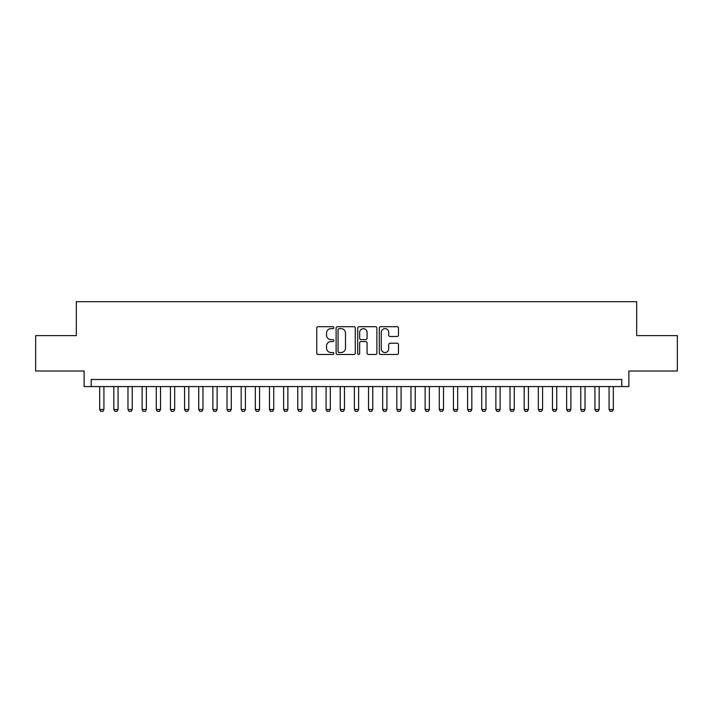 <?xml version="1.0" encoding="UTF-8"?>
<svg xmlns="http://www.w3.org/2000/svg" width="713" height="713" viewBox="0 0 713 713"><rect width="100%" height="100%" fill="white"/><g stroke="black" fill="none" stroke-linecap="round" stroke-linejoin="round"><path stroke-width="1.07" d="M333.862 327.668A0.971 0.971 0 0 0 332.891 326.697L318.132 326.697A1.39 1.39 0 0 0 316.741 328.078L316.741 353.078A1.39 1.39 0 0 0 318.132 354.468L332.891 354.468A0.971 0.971 0 0 0 333.862 353.496A0.971 0.971 0 0 0 332.891 352.525L330.975 352.525A4.447 4.447 0 0 1 326.536 348.078L326.536 346.001A4.447 4.447 0 0 1 330.975 341.554L332.891 341.554A0.971 0.971 0 0 0 333.862 340.582A0.971 0.971 0 0 0 332.891 339.611L330.975 339.611A4.447 4.447 0 0 1 326.536 335.163L326.536 333.078A4.447 4.447 0 0 1 330.975 328.64L332.891 328.64A0.971 0.971 0 0 0 333.862 327.668M397.088 336.483A1.39 1.39 0 0 0 398.478 335.092L398.478 328.078A1.39 1.39 0 0 0 397.088 326.697L380.697 326.697A1.39 1.39 0 0 0 379.316 328.078L379.316 353.078A1.39 1.39 0 0 0 380.697 354.468L397.088 354.468A1.39 1.39 0 0 0 398.478 353.078L398.478 344.611A1.39 1.39 0 0 0 397.088 343.22L390.073 343.22A1.39 1.39 0 0 0 388.692 344.611L388.692 348.809A3.717 3.717 0 0 1 384.975 352.525A3.717 3.717 0 0 1 381.259 348.809L381.259 332.356A3.717 3.717 0 0 1 384.975 328.64A3.717 3.717 0 0 1 388.692 332.356L388.692 335.092A1.39 1.39 0 0 0 390.073 336.483L397.088 336.483M621.807 386.571L628.884 386.571L628.884 371.001L677.35 371.001L677.35 335.627L636.673 335.627L636.673 301.67L76.327 301.67L76.327 335.627L35.65 335.627L35.65 371.001L84.116 371.001L84.116 386.571L621.807 386.571L621.807 379.494L91.193 379.494L91.193 386.571M355.288 328.078A1.39 1.39 0 0 0 353.898 326.697L337.507 326.697A1.39 1.39 0 0 0 336.117 328.078L336.117 353.078A1.39 1.39 0 0 0 337.507 354.468L353.898 354.468A1.39 1.39 0 0 0 355.288 353.078L355.288 328.078M359.102 326.697L375.493 326.697A1.39 1.39 0 0 1 376.883 328.078L376.883 353.078A1.39 1.39 0 0 1 375.493 354.468L368.478 354.468A1.39 1.39 0 0 1 367.088 353.078L367.088 342.944A1.39 1.39 0 0 0 365.698 341.554L361.045 341.554A1.39 1.39 0 0 0 359.664 342.944L359.664 353.496A0.971 0.971 0 0 1 358.684 354.468A0.971 0.971 0 0 1 357.712 353.496L357.712 328.078A1.39 1.39 0 0 1 359.102 326.697M339.031 328.64A0.971 0.971 0 0 0 338.06 329.611L338.06 351.554A0.971 0.971 0 0 0 339.031 352.525L341.046 352.525A4.447 4.447 0 0 0 345.493 348.078L345.493 333.078A4.447 4.447 0 0 0 341.046 328.64L339.031 328.64M367.088 332.418A3.717 3.717 0 0 0 363.372 328.702A3.717 3.717 0 0 0 359.664 332.418L359.664 338.22A1.39 1.39 0 0 0 361.045 339.611L365.698 339.611A1.39 1.39 0 0 0 367.088 338.22L367.088 332.418M99.677 386.571L99.677 409.494L103.92 409.494L103.92 386.571M103.92 409.494L102.859 411.33L100.738 411.33L99.677 409.494M113.83 386.571L113.83 409.494L118.073 409.494L118.073 386.571M118.073 409.494L117.012 411.33L114.891 411.33L113.83 409.494M127.975 386.571L127.975 409.494L132.226 409.494L132.226 386.571M132.226 409.494L131.165 411.33L129.044 411.33L127.975 409.494M142.128 386.571L142.128 409.494L146.37 409.494L146.37 386.571M146.37 409.494L145.309 411.33L143.188 411.33L142.128 409.494M156.281 386.571L156.281 409.494L160.523 409.494L160.523 386.571M160.523 409.494L159.462 411.33L157.341 411.33L156.281 409.494M170.425 386.571L170.425 409.494L174.676 409.494L174.676 386.571M174.676 409.494L173.615 411.33L171.485 411.33L170.425 409.494M184.578 386.571L184.578 409.494L188.82 409.494L188.82 386.571M188.82 409.494L187.76 411.33L185.638 411.33L184.578 409.494M198.731 386.571L198.731 409.494L202.973 409.494L202.973 386.571M202.973 409.494L201.913 411.33L199.792 411.33L198.731 409.494M212.875 386.571L212.875 409.494L217.126 409.494L217.126 386.571M217.126 409.494L216.066 411.33L213.936 411.33L212.875 409.494M227.028 386.571L227.028 409.494L231.27 409.494L231.27 386.571M231.27 409.494L230.21 411.33L228.089 411.33L227.028 409.494M241.181 386.571L241.181 409.494L245.424 409.494L245.424 386.571M245.424 409.494L244.363 411.33L242.242 411.33L241.181 409.494M255.325 386.571L255.325 409.494L259.577 409.494L259.577 386.571M259.577 409.494L258.516 411.33L256.386 411.33L255.325 409.494M269.478 386.571L269.478 409.494L273.721 409.494L273.721 386.571M273.721 409.494L272.66 411.33L270.539 411.33L269.478 409.494M283.631 386.571L283.631 409.494L287.874 409.494L287.874 386.571M287.874 409.494L286.813 411.33L284.692 411.33L283.631 409.494M297.776 386.571L297.776 409.494L302.027 409.494L302.027 386.571M302.027 409.494L300.957 411.33L298.836 411.33L297.776 409.494M311.929 386.571L311.929 409.494L316.171 409.494L316.171 386.571M316.171 409.494L315.11 411.33L312.989 411.33L311.929 409.494M326.082 386.571L326.082 409.494L330.324 409.494L330.324 386.571M330.324 409.494L329.263 411.33L327.142 411.33L326.082 409.494M340.226 386.571L340.226 409.494L344.468 409.494L344.468 386.571M344.468 409.494L343.408 411.33L341.286 411.33L340.226 409.494M354.379 386.571L354.379 409.494L358.621 409.494L358.621 386.571M358.621 409.494L357.561 411.33L355.439 411.33L354.379 409.494M368.532 386.571L368.532 409.494L372.774 409.494L372.774 386.571M372.774 409.494L371.714 411.33L369.592 411.33L368.532 409.494M382.676 386.571L382.676 409.494L386.918 409.494L386.918 386.571M386.918 409.494L385.858 411.33L383.737 411.33L382.676 409.494M396.829 386.571L396.829 409.494L401.071 409.494L401.071 386.571M401.071 409.494L400.011 411.33L397.89 411.33L396.829 409.494M410.973 386.571L410.973 409.494L415.224 409.494L415.224 386.571M415.224 409.494L414.164 411.33L412.043 411.33L410.973 409.494M425.126 386.571L425.126 409.494L429.369 409.494L429.369 386.571M429.369 409.494L428.308 411.33L426.187 411.33L425.126 409.494M439.279 386.571L439.279 409.494L443.522 409.494L443.522 386.571M443.522 409.494L442.461 411.33L440.34 411.33L439.279 409.494M453.423 386.571L453.423 409.494L457.675 409.494L457.675 386.571M457.675 409.494L456.614 411.33L454.484 411.33L453.423 409.494M467.576 386.571L467.576 409.494L471.819 409.494L471.819 386.571M471.819 409.494L470.758 411.33L468.637 411.33L467.576 409.494M481.73 386.571L481.73 409.494L485.972 409.494L485.972 386.571M485.972 409.494L484.911 411.33L482.79 411.33L481.73 409.494M495.874 386.571L495.874 409.494L500.125 409.494L500.125 386.571M500.125 409.494L499.064 411.33L496.934 411.33L495.874 409.494M510.027 386.571L510.027 409.494L514.269 409.494L514.269 386.571M514.269 409.494L513.208 411.33L511.087 411.33L510.027 409.494M524.18 386.571L524.18 409.494L528.422 409.494L528.422 386.571M528.422 409.494L527.362 411.33L525.24 411.33L524.18 409.494M538.324 386.571L538.324 409.494L542.575 409.494L542.575 386.571M542.575 409.494L541.515 411.33L539.385 411.33L538.324 409.494M552.477 386.571L552.477 409.494L556.719 409.494L556.719 386.571M556.719 409.494L555.659 411.33L553.538 411.33L552.477 409.494M566.63 386.571L566.63 409.494L570.872 409.494L570.872 386.571M570.872 409.494L569.812 411.33L567.691 411.33L566.63 409.494M580.774 386.571L580.774 409.494L585.025 409.494L585.025 386.571M585.025 409.494L583.956 411.33L581.835 411.33L580.774 409.494M594.927 386.571L594.927 409.494L599.17 409.494L599.17 386.571M599.17 409.494L598.109 411.33L595.988 411.33L594.927 409.494M609.08 386.571L609.08 409.494L613.323 409.494L613.323 386.571M613.323 409.494L612.262 411.33L610.141 411.33L609.08 409.494"/></g></svg>
